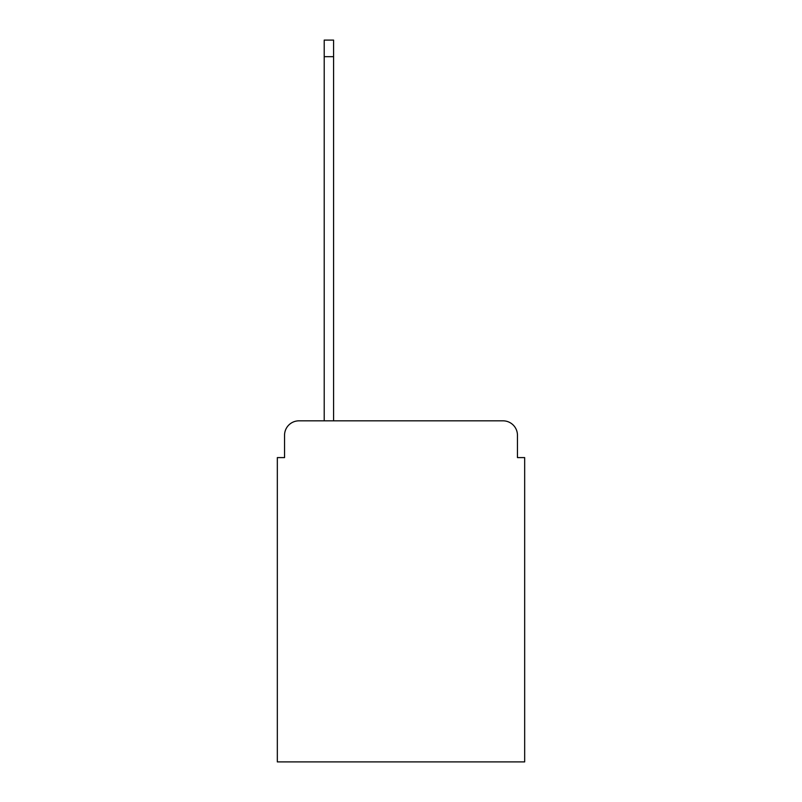 <?xml version="1.0" encoding="UTF-8"?>
<svg xmlns="http://www.w3.org/2000/svg" width="802" height="802" viewBox="0 0 802 802"><rect width="100%" height="100%" fill="white"/><g stroke="black" fill="none" stroke-linecap="round" stroke-linejoin="round"><path stroke-width="1.2" d="M284.55 435.255L284.55 457.601L284.55 435.255A14.426 14.426 0 0 1 298.966 420.829L324.208 420.829L324.208 40.1L333.582 40.1L333.582 420.829L503.034 420.829L298.966 420.829M517.45 457.601L517.45 435.255L517.45 457.601L524.668 457.601L524.668 761.9L277.332 761.9L277.332 457.601L284.55 457.601M517.45 435.255A14.426 14.426 0 0 0 503.034 420.829M324.208 56.681L333.582 56.681"/></g></svg>
